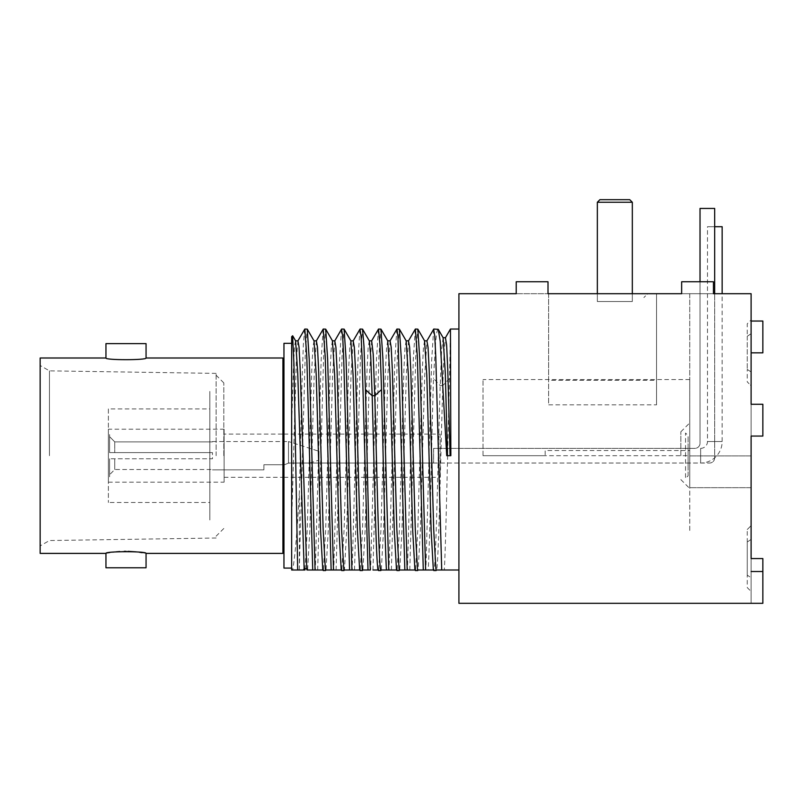 <?xml version="1.0" encoding="UTF-8"?>
<svg xmlns="http://www.w3.org/2000/svg" width="803" height="803" viewBox="0 0 803 803"><rect width="100%" height="100%" fill="white"/><g stroke="black" fill="none" stroke-linecap="round" stroke-linejoin="round"><path stroke-width="0.6" stroke-dasharray="4.01 3.01" d="M283.961 343.313L283.961 568.082M283.961 366.198L283.961 545.197L283.961 366.198M291.66 343.313L291.66 568.082L291.66 343.313M291.66 336.738L291.66 570L292.613 570C294.892 558.386 297.14 532.429 299.348 492.139L299.348 567.942L305.2 356.03L307.158 329.039M458.914 570L458.914 329.039L458.914 570L436.581 570C438.659 564.75 440.727 451.447 442.794 385.581L440.205 385.581L433.459 378.454C431.713 438.388 429.976 538.933 428.23 570L418.162 570L420.34 531.295L424.717 375.382L426.905 340.884M443.105 337.712L441.65 349.285L440.205 385.581C438.127 451.447 436.059 564.75 433.991 570L428.23 570M414.93 570L399.101 570M396.501 570L380.672 570M378.404 329.14L376.456 359.162L370.615 570L362.243 570M378.072 570L378.705 570L378.072 570M359.654 570L344.447 570L346.635 531.265L351.011 375.302L353.2 340.873M341.225 570L325.396 570M322.796 570L306.967 570M314.023 340.833L312.899 347.348L311.775 369.691L307.258 529.197L304.999 570L304.367 570M303.414 570L297.682 570M304.698 329.14L303.363 344.266L302.028 382.138L299.348 492.139M323.127 329.14L321.18 359.152L315.338 570M317.677 570L323.599 356.743L325.576 329.039M341.526 329.2L339.579 359.774L333.757 570M336.096 570L342.028 356.743L344.005 329.039M372.953 570L378.886 356.743L380.863 329.039M396.833 329.14L394.885 359.182L389.043 570M391.382 570L397.304 356.743L399.282 329.039M415.261 329.14L413.314 359.142L407.462 570M409.801 570L415.733 356.743L417.711 329.039M354.524 570L360.457 356.753L362.434 329.039M359.955 329.19L358.008 359.684L352.186 570M433.65 329.2L431.713 359.794L425.891 570M450.443 329.049L449.539 378.454C447.803 438.388 446.056 538.933 444.32 570M437.906 329.039L436.762 332.352L435.648 342.008L433.459 378.454M350.851 340.793L349.727 347.679L348.602 370.263L344.106 529.418L341.857 570M369.31 340.833L368.175 347.348L367.051 369.691L362.534 529.197L360.286 570M332.452 340.843L331.328 347.318L330.204 369.641L325.687 529.187L323.428 570M299.348 567.942L299.278 570M371.648 340.833L369.45 374.891L365.074 531.124L362.876 570M316.362 340.833L314.174 374.891L309.787 531.124L307.599 570M334.771 340.884L332.583 375.362L328.216 531.285L326.028 570M449.539 378.454L442.794 385.581L444.119 351.553L445.444 337.712M408.486 340.873L406.298 375.262L401.922 531.255L399.733 570M390.067 340.843L387.879 375.021L383.493 531.164L381.305 570M450.854 455.702L446.729 455.702M424.556 340.793L423.432 347.649L422.308 370.213L417.811 529.398L415.563 570M406.157 340.833L405.033 347.328L403.909 369.661L399.392 529.187L397.134 570M387.708 340.793L386.584 347.629L385.46 370.163L380.953 529.388L378.705 570M297.943 340.833L296.367 359.503L291.66 522.06M295.604 340.833L294.611 345.601L293.627 362.685L291.66 425.018M291.66 352.186L292.613 335.774M751.106 539.435L751.106 525.654L747.262 529.508L747.262 541.995L751.106 539.435L751.106 577.688L747.262 575.139L747.262 587.615L751.106 591.47L751.106 577.688L747.262 575.139L747.262 541.995L751.106 539.435L751.106 525.654L751.106 603.314L458.914 603.314L458.914 293.707M689.747 382.409L689.747 293.707L713.445 293.707L681.657 293.707L751.106 293.707L689.747 293.707L689.747 413.204M548.007 293.707L548.007 281.763L548.007 293.707L516.219 293.707L548.007 293.707L548.007 281.763L516.219 281.763L548.007 281.763L516.219 281.763L516.219 293.707M548.62 380.331L548.62 293.707L656.543 293.707L548.62 293.707L656.543 293.707L656.543 404.842L548.62 404.842L548.62 378.554L548.62 380.331L656.543 380.331M647.73 293.707L581.924 293.707L647.73 293.707L581.924 293.707L647.73 293.707L643.886 297.552L647.73 293.707M751.106 487.692L751.106 293.707L751.106 487.692L689.747 487.692L751.106 487.692L751.106 455.903L689.747 455.903L689.747 487.692L689.747 455.903L751.106 455.903M751.106 571.525L751.106 603.314L751.106 558.567L762.85 558.567L762.85 603.314L762.85 571.525L762.85 603.314L751.106 603.314L751.106 571.525L762.85 571.525M751.106 436.059L751.106 404.27L751.106 436.059L762.85 436.059L762.85 404.27L751.106 404.27M747.262 336.266L747.262 369.41L747.262 336.266L751.106 333.707L751.106 319.925L751.106 333.707L747.262 336.266L747.262 323.78L751.106 319.925L751.106 385.741L747.262 381.887L751.106 385.741L751.106 333.707L751.106 385.741M751.106 591.47L751.106 558.567M751.106 352.838L762.85 352.838L762.85 321.039L751.106 321.039M713.445 293.707L713.445 281.763L713.445 293.707L713.445 281.763L681.657 281.763L713.445 281.763L681.657 281.763L681.657 293.707M751.106 603.314L762.85 603.314L751.106 603.314M747.262 541.995L747.262 575.139M747.262 529.508L751.106 525.654M747.262 369.41L751.106 371.96L747.262 369.41L747.262 381.887M656.543 293.707L656.543 404.842M548.62 293.707L548.62 404.842M40.15 357.997L40.15 553.397M282.927 553.397L282.927 357.997M105.956 553.397L116.013 551.842M119.788 551.52L124.234 551.34M126.001 551.32L128.109 551.34M136.199 551.862L139.411 552.253M142.211 552.685L146.056 553.397M146.056 357.997C147.33 360.246 104.691 360.246 105.956 357.997M49.445 455.702L49.445 370.856L49.445 455.702M216.117 455.702L216.117 373.385L216.117 455.702M146.056 343.624L105.956 343.624M105.956 567.771L146.056 567.771M689.747 450.533L689.747 379.558L689.747 488.505L689.747 422.9L689.747 455.702L483.015 455.702L545.177 455.702L545.177 450.533L689.747 450.533L689.747 531.787L689.747 455.702M680.844 455.702L680.844 431.803L680.844 455.702M483.015 455.702L483.015 379.558L483.015 455.702M223.806 455.702L223.806 382.901L223.806 455.702M108.385 408.928L108.385 502.477L108.385 408.928L209.834 408.928L209.834 502.477L108.385 502.477M108.385 429.214L108.385 482.181L108.385 429.214L224.107 429.214L224.107 482.181L224.107 429.214M209.834 393.058L209.834 518.336C209.834 520.525 209.834 520.525 209.834 518.336L209.834 393.058C209.834 390.87 209.834 390.87 209.834 393.058M209.834 408.928L209.834 502.477M108.385 482.181L224.107 482.181M688.111 475.808L688.111 435.587L685.541 433.018L685.541 478.377L688.111 475.808L688.111 435.587M688.111 465.218L688.111 446.187L688.111 465.218M224.107 434.092L224.107 477.303L224.107 434.092L282.927 434.092M283.961 434.092L440.124 434.092L440.124 477.303L440.124 434.092M224.107 477.303L282.927 477.303M283.961 477.303L440.124 477.303M109.599 476.821L109.599 458.784L109.599 474.734L114.749 469.504L212.464 469.504L114.749 469.504L109.599 474.734L109.599 458.784L109.599 476.821M109.599 436.661L109.599 452.611L109.599 434.574L109.599 452.611L212.464 452.611L109.599 452.611L109.599 434.574L109.599 436.661L114.749 441.891L114.749 452.611L114.749 441.891L212.464 441.891L114.749 441.891L109.599 436.661M114.749 458.784L114.749 469.504L114.749 458.784L109.599 458.784L212.464 458.784L212.464 452.611L212.464 458.784L114.749 458.784M212.464 441.55L288.498 441.55L288.498 463.15L284.473 464.726L263.896 464.726L263.896 469.845L212.464 469.845L263.896 469.845L263.896 464.726L284.473 464.726L288.588 463.03L309.848 463.03L288.498 463.15L288.498 441.55L318.992 451.286L318.992 460.109L318.992 451.286M309.848 463.03L318.992 460.109M433.63 463.03L709.541 463.03L289.612 463.03L433.63 463.03L433.63 448.365L694.876 448.365A5.139 5.139 0 0 0 700.025 443.226A5.139 5.139 0 0 1 694.876 448.365L433.63 448.365L433.63 463.03M700.025 281.763L700.025 443.226L700.025 208.439L714.68 208.439L714.68 457.881A5.139 5.139 0 0 1 709.541 463.03A5.139 5.139 0 0 0 714.68 457.881L714.68 293.707M700.638 463.03L700.638 448.365L700.638 463.03A21.5 21.5 0 0 0 722.148 441.52L722.148 293.707M700.638 448.365A6.846 6.846 0 0 0 707.483 441.52L707.483 226.707L714.68 226.707M722.148 226.707L707.483 226.707M597.342 202.256L632.322 202.256L632.322 301.526L597.342 301.526L597.342 202.256L632.322 202.256L597.342 202.256L599.911 199.686L629.743 199.686M597.342 293.707L597.342 301.526L632.322 301.526L597.342 301.526L632.322 301.526L632.322 293.707M707.483 441.52L722.148 441.52L707.483 441.52M216.117 538.01L49.445 540.539L40.15 545.91M216.117 373.385L49.445 370.856L40.15 365.485M680.844 479.592L689.747 488.505M689.747 379.558L483.015 379.558M680.844 431.803L689.747 422.9M223.806 528.494L216.117 536.183M223.806 382.901L216.117 375.212"/><path stroke-width="1.2" d="M291.66 568.082L283.961 568.082L283.961 343.313L291.66 343.313M291.66 570L291.66 336.738L292.613 335.774L293.948 364.181L297.682 570L291.66 570M436.581 570L458.914 570M418.162 570L423.281 570L417.349 356.743L415.372 329.039L408.486 340.873M415.372 329.039L417.831 329.14L419.778 359.182L425.62 570L423.281 570M425.62 570L433.991 570M399.733 570L404.853 570L397.937 336.166L396.943 329.039L390.067 340.843L387.708 340.793M396.943 329.039L399.402 329.14L401.349 359.172L407.191 570L404.853 570M407.191 570L415.563 570M381.305 570L386.424 570C384.788 540.71 383.151 450.342 381.515 389.606L380.02 345.21L378.524 329.039L371.648 340.833L369.31 340.833L362.544 329.14L363.99 346.464L365.425 389.606C367.061 450.342 368.707 540.71 370.344 570L368.005 570L362.073 356.743L361.079 336.166L359.955 329.19M378.524 329.039L380.973 329.14L382.921 359.142L388.762 570L386.424 570M388.762 570L397.134 570M372.953 570L378.705 570L372.953 570M362.876 570L368.005 570M344.447 570L349.576 570L343.644 356.743L342.66 336.166L341.526 329.2M341.666 329.039L344.126 329.14L346.073 359.162L351.915 570L349.576 570M351.915 570L360.286 570M326.028 570L331.147 570L325.215 356.743L323.238 329.039L316.362 340.833L314.023 340.833L316.221 374.881L320.608 531.114L322.796 570L323.428 570M323.238 329.039L325.697 329.15L327.644 359.192L333.486 570L331.147 570M333.486 570L341.857 570M307.599 570L312.718 570L306.796 356.743L304.819 329.039L297.943 340.833L295.604 340.833L297.742 373.385L304.146 568.745L303.414 570L304.999 570M304.819 329.039L307.268 329.14L309.215 359.142L315.057 570L312.718 570M315.057 570L322.796 570M306.967 570L306.746 568.745L304.146 568.745L304.367 570L292.613 570M360.095 329.039L362.544 329.14M441.71 570L435.778 356.743L434.784 336.166L433.65 329.2M458.914 329.039L450.453 329.039L450.854 455.702L446.729 455.702L440.215 341.285L438.267 329.35L433.801 329.039M359.654 570L357.455 531.124L353.069 374.901L350.851 340.793M378.072 570C376.105 564.75 374.138 463.03 372.17 395.698L370.745 356.662L369.31 340.833M341.225 570L339.027 531.134L334.65 374.931L332.452 340.843L325.697 329.15M380.672 570C378.705 564.75 376.737 463.03 374.77 395.698L373.204 354.193L371.648 340.833M325.396 570L323.137 529.197L318.62 369.681L317.496 347.338L316.362 340.833M343.814 570L341.566 529.197L337.049 369.681L335.925 347.338L334.771 340.884M362.243 570L359.985 529.187L355.478 369.641L354.344 347.318L353.2 340.873M435.949 570L433.69 529.187L429.183 369.651L428.049 347.328L426.905 340.884M417.53 570L415.271 529.197L410.755 369.691L409.63 347.348L408.496 340.833M399.101 570L396.843 529.187L392.326 369.651L391.202 347.318L390.067 340.843M433.359 570L431.161 531.134L426.784 374.921L424.556 340.793M414.93 570L412.732 531.124L408.356 374.911L406.157 340.833L399.402 329.14M396.501 570L394.313 531.114L389.927 374.881L387.729 340.833L380.973 329.14M307.479 570L306.746 568.745L300.141 368.266L299.037 346.986L297.943 340.833M458.914 293.707L516.219 293.707L458.914 293.707L458.914 603.314L762.85 603.314L762.85 558.567L751.106 558.567L751.106 539.435M751.106 319.925L751.106 293.707L713.445 293.707L751.106 293.707L751.106 404.27L762.85 404.27L762.85 436.059L751.106 436.059L751.106 558.567M548.62 293.707L681.657 293.707L681.657 281.763L713.445 281.763L713.445 293.707M656.543 293.707L681.657 293.707M751.106 525.654L751.106 487.692M751.106 385.741L751.106 404.27M751.106 436.059L751.106 455.903M751.106 352.838L762.85 352.838L762.85 321.039L751.106 321.039M751.106 571.525L762.85 571.525M516.219 293.707L516.219 281.763L548.007 281.763L548.007 293.707M105.956 553.397L105.956 567.771L146.056 567.771L146.056 553.397C147.32 551.149 104.681 551.149 105.956 553.397L40.15 553.397L40.15 357.997L105.956 357.997C104.681 360.246 147.32 360.246 146.056 357.997L146.056 343.624L105.956 343.624L105.956 357.997M146.056 357.997L282.927 357.997L282.927 553.397L146.056 553.397M116.013 551.842L119.788 551.52M124.234 551.34L126.001 551.32M128.109 551.34L136.199 551.862M139.411 552.253L142.211 552.685M282.927 434.092L283.961 434.092M282.927 477.303L283.961 477.303M714.68 293.707L714.68 208.439L700.025 208.439L700.025 281.763M722.148 293.707L722.148 226.707L714.68 226.707M597.342 202.256L632.322 202.256L629.743 199.686L599.911 199.686L597.342 202.256L597.342 293.707M632.322 293.707L632.322 202.256L629.743 199.686M381.515 389.606L374.77 395.698L372.17 395.698L365.425 389.606M450.092 455.702L447.763 369.49L446.609 344.878L445.444 337.712L450.443 329.049M447.492 455.702L445.294 373.094L443.105 337.712L445.444 337.712M344.116 329.15L350.881 340.843L353.22 340.843L359.975 329.15M307.268 329.14L314.023 340.833M360.095 570.562L362.434 570.562M341.666 570.562L344.005 570.562M341.556 329.14L334.791 340.843L332.452 340.843M323.238 570.552L325.576 570.552M417.831 329.15L424.586 340.843L426.925 340.843L433.68 329.15M438.267 329.35L443.105 337.712M433.801 570.562L436.139 570.562M415.372 570.562L417.711 570.562M408.506 340.833L406.157 340.833M396.943 570.552L399.282 570.552M378.524 570.562L380.863 570.562M292.693 335.805L295.604 340.833"/></g></svg>

